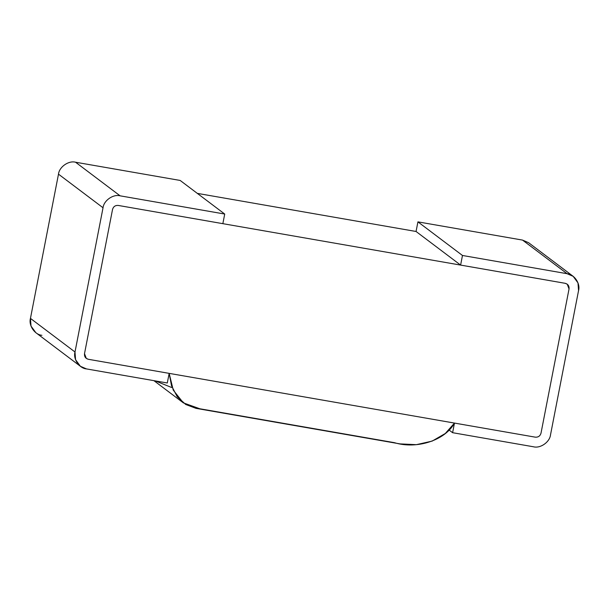 <?xml version="1.0" encoding="UTF-8"?>
<svg xmlns="http://www.w3.org/2000/svg" width="609" height="609" viewBox="0 0 609 609"><rect width="100%" height="100%" fill="white"/><g stroke="black" fill="none" stroke-linecap="round" stroke-linejoin="round"><path stroke-width="0.91" d="M573.176 276.334L528.627 242.732L522.537 240.091L567.086 273.7L573.176 276.334L577.987 282.911L578.55 290.607L550.513 434.841L578.55 290.607C580.575 283.581 574.272 274.286 567.086 273.7L522.537 240.091L417.926 221.866L462.475 255.476L567.086 273.7L462.475 255.476L417.926 221.866L416.054 231.481L460.61 265.09L462.475 255.476L460.61 265.09L416.054 231.481L417.926 221.866L522.537 240.091L532.837 247.863M565.221 283.314L460.61 265.09L565.221 283.314C568.03 284.121 569.301 286.002 569.042 288.955L541.005 433.182L569.042 288.955L567.245 284.197L565.221 283.314L118.237 205.439C115.307 205.248 113.411 206.573 112.543 209.42L84.506 353.654L112.543 209.42C113.411 206.573 115.307 205.248 118.237 205.439L565.221 283.314L567.245 284.197L569.042 288.955L541.005 433.182C540.137 436.029 538.242 437.361 535.311 437.163L454.474 423.08L535.311 437.163C538.242 437.361 540.137 436.029 541.005 433.182L569.042 288.955C569.301 286.002 568.03 284.121 565.221 283.314M449.061 430.023L452.609 432.694L454.474 423.08L452.609 432.694L449.061 430.023M533.446 446.778L452.609 432.694L533.446 446.778C540.381 448.658 549.767 442.088 550.513 434.841C549.767 442.088 540.381 448.658 533.446 446.778M58.487 174.159L30.45 318.393L74.998 351.994L103.035 207.76L58.487 174.159C59.233 166.912 68.619 160.342 75.554 162.222L120.102 195.824L224.721 214.048L180.165 180.447L75.554 162.222L180.165 180.447L224.721 214.048L222.848 223.67L224.721 214.048L120.102 195.824C113.175 193.951 103.789 200.513 103.035 207.76L74.998 351.994C72.973 359.021 79.277 368.323 86.463 368.909L167.3 382.992L86.463 368.909L80.373 366.268L75.562 359.691L74.998 351.994L30.45 318.393L58.487 174.159L103.035 207.76C103.789 200.513 113.175 193.951 120.102 195.824L75.554 162.222C68.619 160.342 59.233 166.912 58.487 174.159M88.328 359.287L169.165 373.37L167.3 382.992L169.165 373.37L88.328 359.287C85.519 358.488 84.248 356.608 84.506 353.654L86.303 358.412L88.328 359.287L535.311 437.163L88.328 359.287L86.303 358.412L84.506 353.654L112.543 209.42L84.506 353.654C84.248 356.608 85.519 358.488 88.328 359.287M41.914 335.3C34.728 334.714 28.425 325.419 30.45 318.393L31.013 326.089L35.824 332.666L80.373 366.268M416.054 231.481L197.308 193.373L416.054 231.481M535.311 437.163C538.242 437.361 540.137 436.029 541.005 433.182C540.137 436.029 538.242 437.361 535.311 437.163M118.237 205.439C115.307 205.248 113.411 206.573 112.543 209.42C113.411 206.573 115.307 205.248 118.237 205.439M394.404 442.667L199.813 408.768L183.355 402.869L173.253 390.118L169.165 373.37L454.474 423.08C445.133 440.345 416.807 449.579 394.404 442.667M400.029 443.892L416.343 444.669L432.131 441.106L445.308 433.486L454.474 423.08L169.165 373.37L171.525 385.786L177.204 396.695L185.753 404.498L195.984 408.35L400.029 443.892M171.609 387.491L155.287 380.899M183.355 402.869L153.91 380.655"/></g></svg>
